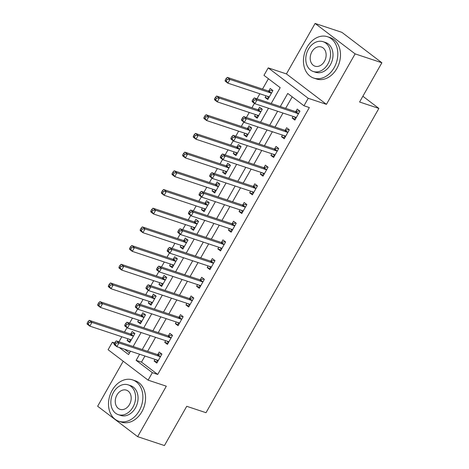 <?xml version="1.0" encoding="UTF-8"?>
<svg xmlns="http://www.w3.org/2000/svg" width="469" height="469" viewBox="0 0 469 469"><rect width="100%" height="100%" fill="white"/><g stroke="black" fill="none" stroke-linecap="round" stroke-linejoin="round"><path stroke-width="0.7" d="M271.188 103.526L280.186 87.68L263.971 75.345L268.215 67.87L308.227 98.297L303.976 105.771L287.755 93.437L280.31 106.551M286.424 73.914L326.436 104.341L355.103 53.876L381.883 62.764L341.878 32.338L315.098 23.45L286.424 73.914L268.215 67.87M123.212 361.218L97.64 406.236L137.652 436.662L166.319 386.192L148.11 380.148L108.099 349.727L112.349 342.247L115.286 344.492L116.136 342.997L115.052 342.171L114.149 344.633L116.851 346.691L118.974 342.95L159.9 356.54A1.741 1.09 127.3 0 0 160.357 356.563L160.539 356.528M114.588 342.991L112.349 342.247M268.415 78.728L262.54 89.069M259.861 93.782L257 98.812M254.421 103.362L251.923 107.759M249.244 112.472L246.383 117.508M243.804 122.051L241.301 126.448M238.627 131.162L235.766 136.198M233.187 140.741L230.684 145.138M228.01 149.851L225.149 154.887M222.564 159.431L220.067 163.833M217.393 168.547L214.532 173.577M211.947 178.12L209.45 182.523M206.77 187.237L203.915 192.267M201.33 196.816L198.833 201.213M196.153 205.926L193.298 210.956M190.713 215.506L188.216 219.902M185.536 224.616L182.676 229.652M180.096 234.195L177.599 238.592M174.919 243.305L172.059 248.341M169.479 252.885L166.982 257.288M164.302 261.995L161.442 267.031M158.862 271.574L156.359 275.977M153.685 280.691L150.825 285.721M148.245 290.27L145.742 294.667M143.068 299.38L140.208 304.41M137.622 308.96L135.125 313.356M132.446 318.07L129.591 323.1M127.005 327.649L124.508 332.046M121.829 336.76L118.974 341.795M355.103 53.876L315.098 23.45M381.883 62.764L359.588 102.013L378.87 108.415L206.014 412.702L186.732 406.301L164.431 445.55L137.652 436.662M124.578 349.258L129.479 352.981M128.019 338.817L127.087 340.459L129.79 342.511L134.884 333.541L132.182 331.483L130.798 333.916M138.636 320.122L137.704 321.763L140.407 323.821L145.501 314.851L142.799 312.794L141.421 315.227M149.253 301.432L148.321 303.074L151.024 305.131L156.124 296.162L153.416 294.104L152.038 296.537M159.87 282.743L158.938 284.384L161.641 286.442L166.741 277.466L164.039 275.414L162.655 277.847M170.487 264.053L169.555 265.694L172.258 267.752L177.358 258.777L174.656 256.725L173.272 259.152M181.11 245.363L180.172 247.005L182.881 249.057L187.975 240.087L185.273 238.029L183.889 240.462M191.727 226.668L190.795 228.315L193.498 230.367L198.592 221.397L195.89 219.34L194.506 221.773M202.344 207.978L201.412 209.62L204.115 211.677L209.209 202.708L206.507 200.65L205.123 203.083M212.961 189.288L212.029 190.93L214.732 192.988L219.826 184.018L217.124 181.96L215.746 184.393M223.578 170.599L222.646 172.24L225.349 174.298L230.443 165.323L227.741 163.271L226.363 165.704M234.195 151.909L233.263 153.551L235.966 155.602L241.066 146.633L238.358 144.581L236.98 147.008M244.812 133.219L243.88 134.861L246.583 136.913L251.683 127.943L248.98 125.885L247.597 128.318M255.435 114.524L254.497 116.165L257.205 118.223L262.3 109.254L259.597 107.196L258.214 109.629M266.052 95.834L265.12 97.476L267.822 99.534L272.917 90.564L270.214 88.506L268.831 90.939M144.956 356.018L141.491 362.115L157.713 374.45L309.335 107.548L303.976 105.771M292.205 96.819L285.662 108.327M282.989 113.041L275.045 127.017M272.372 131.73L264.428 145.712M261.749 150.42L253.811 164.402M251.132 169.116L243.194 183.092M240.515 187.805L232.577 201.781M229.898 206.495L221.954 220.471M219.281 225.184L211.337 239.161M208.664 243.874L200.72 257.856M198.047 262.564L190.103 276.546M187.424 281.259L179.486 295.236M176.807 299.949L168.869 313.925M166.19 318.639L158.252 332.615M155.573 337.328L147.635 351.304M155.051 359.371L154.119 361.013L156.822 363.07L161.916 354.095L159.214 352.043L157.836 354.476M165.668 340.682L164.736 342.323L167.439 344.381L172.539 335.405L169.831 333.353L168.453 335.786M176.285 321.992L175.353 323.633L178.056 325.685L183.156 316.716L180.454 314.658L179.07 317.091M186.902 303.302L185.97 304.944L188.673 306.996L193.773 298.026L191.071 295.968L189.687 298.401M197.525 284.607L196.593 286.248L199.296 288.306L204.39 279.336L201.688 277.279L200.304 279.712M208.142 265.917L207.21 267.559L209.913 269.616L215.007 260.647L212.305 258.589L210.921 261.022M218.759 247.227L217.827 248.869L220.53 250.927L225.624 241.951L222.922 239.899L221.538 242.332M229.376 228.538L228.444 230.179L231.147 232.237L236.241 223.262L233.539 221.21L232.161 223.643M239.993 209.848L239.061 211.49L241.764 213.542L246.864 204.572L244.156 202.514L242.778 204.947M250.61 191.153L249.678 192.8L252.381 194.852L257.481 185.882L254.778 183.825L253.395 186.257M261.227 172.463L260.295 174.105L262.998 176.162L268.098 167.193L265.395 165.135L264.012 167.568M271.85 153.773L270.912 155.415L273.62 157.473L278.715 148.503L276.012 146.445L274.629 148.878M282.467 135.084L281.535 136.725L284.237 138.783L289.332 129.807L286.629 127.756L285.246 130.189M293.084 116.394L292.152 118.036L294.854 120.093L299.949 111.118L297.246 109.066L295.863 111.493M378.87 108.415L362.865 96.245M326.436 104.341L308.227 98.297M157.713 374.45L152.355 372.673L148.11 380.148M119.226 347.476L128.565 354.582L130.482 351.217M133.155 346.503L141.099 332.527M143.772 327.813L151.716 313.831M154.395 309.118L162.333 295.142M165.012 290.428L172.95 276.452M175.629 271.739L183.567 257.762M186.246 253.049L194.184 239.073M196.863 234.359L204.806 220.377M207.48 215.67L215.423 201.688M218.097 196.974L226.04 182.998M228.72 178.284L236.657 164.308M239.337 159.595L247.274 145.619M249.954 140.905L257.891 126.929M260.571 122.216L268.508 108.233M139.598 354.242L136.133 360.339L152.355 372.673M277.63 111.264L269.693 125.241M267.013 129.954L259.07 143.93M256.396 148.644L248.453 162.62M245.779 167.333L237.836 181.315M235.157 186.023L227.219 200.005M224.54 204.719L216.602 218.695M213.923 223.408L205.985 237.384M203.306 242.098L195.368 256.074M192.689 260.787L184.745 274.77M182.072 279.477L174.128 293.459M171.455 298.173L163.511 312.149M160.832 316.862L152.894 330.838M150.215 335.552L142.277 349.528M141.491 362.115L136.133 360.339M157.379 362.097L154.119 361.013M130.341 341.538L127.087 340.459M268.374 98.56L265.12 97.476M257.757 117.25L254.497 116.165M247.14 135.94L243.88 134.861M236.523 154.629L233.263 153.551M225.906 173.319L222.646 172.24M215.283 192.014L212.029 190.93M204.666 210.704L201.412 209.62M194.049 229.394L190.795 228.315M183.432 248.083L180.172 247.005M172.815 266.773L169.555 265.694M162.198 285.463L158.938 284.384M151.581 304.158L148.321 303.074M140.958 322.848L137.704 321.763M167.996 343.402L164.736 342.323M178.613 324.712L175.353 323.633M189.23 306.023L185.97 304.944M199.847 287.333L196.593 286.248M210.464 268.643L207.21 267.559M221.081 249.954L217.827 248.869M231.698 231.258L228.444 230.179M242.321 212.568L239.061 211.49M252.938 193.879L249.678 192.8M263.555 175.189L260.295 174.105M274.172 156.499L270.912 155.415M284.789 137.804L281.535 136.725M295.406 119.114L292.152 118.036M156.458 359.84L157.76 361.423M158.205 360.638L158.112 360.514A1.741 1.09 127.3 0 0 157.977 360.385A1.741 1.09 127.3 0 0 157.772 360.274L116.851 346.691L115.286 344.492M116.136 342.997L118.974 342.95L116.271 340.899L157.191 354.482A1.741 1.09 127.3 0 0 157.654 354.505L161.559 353.825M116.271 340.899L115.052 342.171M130.722 340.869L129.426 339.28M134.527 333.266L130.622 333.951A1.741 1.09 -52.7 0 1 130.159 333.922L89.239 320.339L91.942 322.396L89.819 326.131L130.74 339.72A1.741 1.09 -52.7 0 1 130.945 339.826A1.741 1.09 -52.7 0 1 131.08 339.961L131.173 340.078M133.507 335.974L133.325 336.003A1.741 1.09 -52.7 0 1 132.862 335.98L91.942 322.396L89.098 322.438L88.02 321.617L87.17 323.112L88.254 323.932L89.098 322.438M88.254 323.932L89.819 326.131L87.117 324.079L87.17 323.112M88.02 321.617L89.239 320.339M167.075 341.151L168.377 342.733M170.517 337.844L167.814 335.792L126.888 322.209L129.591 324.261L170.517 337.844A1.741 1.09 127.3 0 0 170.974 337.873L171.156 337.838M126.753 324.302L129.591 324.261L127.468 328.001L124.766 325.943L124.818 324.976L125.903 325.803L126.753 324.302L125.669 323.481L124.818 324.976M168.822 341.948L168.729 341.825A1.741 1.09 127.3 0 0 168.6 341.69A1.741 1.09 127.3 0 0 168.389 341.584L127.468 328.001L125.903 325.803M167.814 335.792A1.741 1.09 127.3 0 0 168.271 335.816L172.176 335.136M126.888 322.209L125.669 323.481M177.692 322.455L178.994 324.044M181.134 319.155L178.431 317.103L137.505 303.513L140.208 305.571L181.134 319.155A1.741 1.09 127.3 0 0 181.591 319.178L181.773 319.149M137.37 305.612L140.208 305.571L138.085 309.311L135.383 307.254L135.441 306.286L136.52 307.107L137.37 305.612L136.286 304.791L135.441 306.286M179.439 323.258L179.346 323.135A1.741 1.09 127.3 0 0 179.217 323A1.741 1.09 127.3 0 0 179.011 322.895L138.085 309.311L136.52 307.107M178.431 317.103A1.741 1.09 127.3 0 0 178.888 317.126L182.799 316.446M137.505 303.513L136.286 304.791M188.309 303.765L189.611 305.354M191.751 300.465L189.048 298.407L148.122 284.824L150.83 286.881L191.751 300.465A1.741 1.09 127.3 0 0 192.214 300.488L192.39 300.459M147.987 286.922L150.83 286.881L148.702 290.622L146 288.564L146.058 287.597L147.137 288.417L147.987 286.922L146.908 286.102L146.058 287.597M190.056 304.563L189.963 304.445A1.741 1.09 127.3 0 0 189.834 304.311A1.741 1.09 127.3 0 0 189.628 304.205L148.702 290.622L147.137 288.417M189.048 298.407A1.741 1.09 127.3 0 0 189.505 298.436L193.416 297.751M148.122 284.824L146.908 286.102M141.339 322.174L140.043 320.591M145.144 314.576L141.239 315.256A1.741 1.09 -52.7 0 1 140.776 315.232L99.856 301.649L102.559 303.707L100.436 307.441L141.357 321.025A1.741 1.09 -52.7 0 1 141.562 321.136A1.741 1.09 -52.7 0 1 141.697 321.271L141.79 321.388M144.124 317.284L143.942 317.314A1.741 1.09 -52.7 0 1 143.479 317.29L102.559 303.707L99.721 303.748L98.637 302.927L97.787 304.422L98.871 305.243L99.721 303.748M98.871 305.243L100.436 307.441L97.734 305.389L97.787 304.422M98.637 302.927L99.856 301.649M151.962 303.484L150.66 301.901M155.761 295.886L151.856 296.566A1.741 1.09 -52.7 0 1 151.393 296.543L110.473 282.959L113.176 285.017L111.053 288.752L151.974 302.335A1.741 1.09 -52.7 0 1 152.179 302.446A1.741 1.09 -52.7 0 1 152.314 302.575L152.407 302.698M154.741 298.589L154.559 298.624A1.741 1.09 -52.7 0 1 154.102 298.601L113.176 285.017L110.338 285.058L109.254 284.232L108.403 285.732L109.488 286.553L110.338 285.058M109.488 286.553L111.053 288.752L108.351 286.694L108.403 285.732M109.254 284.232L110.473 282.959M162.579 284.794L161.277 283.212M166.384 277.197L162.473 277.877A1.741 1.09 -52.7 0 1 162.016 277.853L121.09 264.27L123.793 266.322L121.67 270.062L162.591 283.645A1.741 1.09 -52.7 0 1 162.802 283.751A1.741 1.09 -52.7 0 1 162.931 283.886L163.024 284.009M165.358 279.899L165.176 279.934A1.741 1.09 -52.7 0 1 164.719 279.905L123.793 266.322L120.955 266.369L119.871 265.542L119.02 267.037L120.105 267.863L120.955 266.369M120.105 267.863L121.67 270.062L118.968 268.004L119.02 267.037M119.871 265.542L121.09 264.27M198.932 285.076L200.228 286.659M202.368 281.775L199.665 279.717L158.745 266.134L161.447 268.192L202.368 281.775A1.741 1.09 127.3 0 0 202.831 281.799L203.007 281.769M158.604 268.233L161.447 268.192L159.319 271.926L156.617 269.874L156.675 268.907L157.754 269.728L158.604 268.233L157.525 267.412L156.675 268.907M200.673 285.873L200.585 285.756A1.741 1.09 127.3 0 0 200.451 285.621A1.741 1.09 127.3 0 0 200.245 285.51L159.319 271.926L157.754 269.728M199.665 279.717A1.741 1.09 127.3 0 0 200.128 279.741L204.033 279.061M158.745 266.134L157.525 267.412M173.196 266.105L171.894 264.516M177.001 258.507L173.09 259.187A1.741 1.09 -52.7 0 1 172.633 259.164L131.707 245.574L134.415 247.632L132.287 251.372L173.213 264.956A1.741 1.09 -52.7 0 1 173.419 265.061A1.741 1.09 -52.7 0 1 173.548 265.196L173.641 265.319M175.975 261.21L175.799 261.239A1.741 1.09 -52.7 0 1 175.336 261.215L134.415 247.632L131.572 247.673L130.488 246.852L129.643 248.347L130.722 249.168L131.572 247.673M130.722 249.168L132.287 251.372L129.585 249.315L129.643 248.347M130.488 246.852L131.707 245.574M112.173 390.29A21.791 16.603 -71.6 0 0 118.821 421.25A21.791 16.603 -71.6 0 0 139.205 410.85A21.791 16.603 -71.6 0 0 132.551 379.89A21.791 16.603 -71.6 0 0 112.173 390.29M118.821 421.25L121.5 422.135A21.791 16.603 -71.6 0 0 141.884 411.735A21.791 16.603 -71.6 0 0 135.23 380.781L132.551 379.89M128.166 384.861L130.628 385.682A15.688 11.954 108.4 0 1 135.418 407.971A15.688 11.954 108.4 0 1 120.744 415.458L118.282 414.637A15.688 11.954 -71.6 0 0 132.956 407.151A15.688 11.954 -71.6 0 0 128.166 384.861A15.688 11.954 -71.6 0 0 113.492 392.348A15.688 11.954 -71.6 0 0 118.282 414.637M129.497 404.518A10.113 7.703 -71.6 0 0 126.407 390.155A10.113 7.703 -71.6 0 0 116.951 394.98A10.113 7.703 -71.6 0 0 120.041 409.343A10.113 7.703 -71.6 0 0 129.497 404.518M307.113 47.129A21.791 16.603 -71.6 0 0 313.767 78.088A21.791 16.603 -71.6 0 0 334.145 67.688A21.791 16.603 -71.6 0 0 327.497 36.729A21.791 16.603 -71.6 0 0 307.113 47.129M313.767 78.088L316.446 78.974A21.791 16.603 -71.6 0 0 336.824 68.574A21.791 16.603 -71.6 0 0 330.176 37.62L327.497 36.729M323.112 41.7L325.574 42.521A15.688 11.954 108.4 0 1 330.364 64.81A15.688 11.954 108.4 0 1 315.69 72.296L313.222 71.481A15.688 11.954 -71.6 0 0 327.901 63.989A15.688 11.954 -71.6 0 0 323.112 41.7A15.688 11.954 -71.6 0 0 308.432 49.186A15.688 11.954 -71.6 0 0 313.222 71.481M324.437 61.357A10.113 7.703 -71.6 0 0 321.353 46.994A10.113 7.703 -71.6 0 0 311.897 51.819A10.113 7.703 -71.6 0 0 314.98 66.188A10.113 7.703 -71.6 0 0 324.437 61.357M209.549 266.386L210.845 267.969M212.985 263.086L210.282 261.028L169.362 247.444L172.064 249.502L212.985 263.086A1.741 1.09 127.3 0 0 213.448 263.109L213.624 263.08M169.221 249.543L172.064 249.502L169.942 253.237L167.234 251.185L167.292 250.217L168.371 251.038L169.221 249.543L168.142 248.722L167.292 250.217M211.29 267.183L211.202 267.06A1.741 1.09 127.3 0 0 211.068 266.931A1.741 1.09 127.3 0 0 210.862 266.82L169.942 253.237L168.371 251.038M210.282 261.028A1.741 1.09 127.3 0 0 210.745 261.051L214.65 260.371M169.362 247.444L168.142 248.722M220.166 247.696L221.462 249.279M223.602 244.39L220.899 242.338L179.979 228.755L182.681 230.807L223.602 244.39A1.741 1.09 127.3 0 0 224.065 244.419L224.246 244.384M179.838 230.854L182.681 230.807L180.559 234.547L177.857 232.489L177.909 231.522L178.994 232.348L179.838 230.854L178.759 230.027L177.909 231.522M221.913 248.494L221.819 248.371A1.741 1.09 127.3 0 0 221.685 248.236A1.741 1.09 127.3 0 0 221.479 248.13L180.559 234.547L178.994 232.348M220.899 242.338A1.741 1.09 127.3 0 0 221.362 242.362L225.267 241.682M179.979 228.755L178.759 230.027M230.783 229.001L232.079 230.59M234.219 225.7L231.516 223.649L190.596 210.065L193.298 212.117L234.219 225.7A1.741 1.09 127.3 0 0 234.682 225.724L234.863 225.695M190.461 212.158L193.298 212.117L191.176 215.857L188.474 213.8L188.526 212.832L189.611 213.653L190.461 212.158L189.376 211.337L188.526 212.832M232.53 229.804L232.436 229.681A1.741 1.09 127.3 0 0 232.302 229.546A1.741 1.09 127.3 0 0 232.096 229.441L191.176 215.857L189.611 213.653M231.516 223.649A1.741 1.09 127.3 0 0 231.979 223.672L235.884 222.992M190.596 210.065L189.376 211.337M241.4 210.311L242.702 211.9M244.841 207.011L242.133 204.953L201.213 191.37L203.915 193.427L244.841 207.011A1.741 1.09 127.3 0 0 245.299 207.034L245.48 207.005M201.078 193.468L203.915 193.427L201.793 197.168L199.091 195.11L199.143 194.143L200.228 194.963L201.078 193.468L199.993 192.648L199.143 194.143M243.147 211.109L243.053 210.991A1.741 1.09 127.3 0 0 242.919 210.857A1.741 1.09 127.3 0 0 242.713 210.751L201.793 197.168L200.228 194.963M242.133 204.953A1.741 1.09 127.3 0 0 242.596 204.982L246.501 204.302M201.213 191.37L199.993 192.648M252.017 191.622L253.319 193.21M255.458 188.321L252.756 186.263L211.83 172.68L214.532 174.738L255.458 188.321A1.741 1.09 127.3 0 0 255.916 188.345L256.097 188.315M211.695 174.779L214.532 174.738L212.41 178.472L209.707 176.42L209.76 175.453L210.845 176.274L211.695 174.779L210.61 173.958L209.76 175.453M253.764 192.419L253.67 192.302A1.741 1.09 127.3 0 0 253.541 192.167A1.741 1.09 127.3 0 0 253.336 192.061L212.41 178.472L210.845 176.274M252.756 186.263A1.741 1.09 127.3 0 0 253.213 186.287L257.123 185.607M211.83 172.68L210.61 173.958M183.813 247.415L182.517 245.826M187.618 239.817L183.713 240.497A1.741 1.09 -52.7 0 1 183.25 240.468L142.33 226.885L145.032 228.942L142.904 232.683L183.83 246.266A1.741 1.09 -52.7 0 1 184.036 246.372A1.741 1.09 -52.7 0 1 184.17 246.506L184.258 246.624M186.592 242.52L186.416 242.549A1.741 1.09 -52.7 0 1 185.953 242.526L145.032 228.942L142.189 228.983L141.11 228.163L140.26 229.658L141.339 230.478L142.189 228.983M141.339 230.478L142.904 232.683L140.202 230.625L140.26 229.658M141.11 228.163L142.33 226.885M194.43 228.725L193.134 227.137M198.235 221.122L194.33 221.802A1.741 1.09 -52.7 0 1 193.867 221.778L152.947 208.195L155.649 210.253L153.527 213.987L194.447 227.576A1.741 1.09 -52.7 0 1 194.653 227.682A1.741 1.09 -52.7 0 1 194.787 227.817L194.875 227.934M197.209 223.83L197.033 223.86A1.741 1.09 -52.7 0 1 196.57 223.836L155.649 210.253L152.806 210.294L151.727 209.473L150.877 210.968L151.956 211.789L152.806 210.294M151.956 211.789L153.527 213.987L150.819 211.935L150.877 210.968M151.727 209.473L152.947 208.195M205.047 210.03L203.751 208.447M208.852 202.432L204.947 203.112A1.741 1.09 -52.7 0 1 204.484 203.089L163.564 189.505L166.266 191.563L164.144 195.297L205.064 208.881A1.741 1.09 -52.7 0 1 205.27 208.992A1.741 1.09 -52.7 0 1 205.404 209.121L205.498 209.244M207.826 205.141L207.65 205.17A1.741 1.09 -52.7 0 1 207.187 205.146L166.266 191.563L163.423 191.604L162.344 190.783L161.494 192.278L162.573 193.099L163.423 191.604M162.573 193.099L164.144 195.297L161.442 193.246L161.494 192.278M162.344 190.783L163.564 189.505M215.664 191.34L214.368 189.757M219.469 183.742L215.564 184.423A1.741 1.09 -52.7 0 1 215.101 184.399L174.181 170.816L176.883 172.868L174.761 176.608L215.681 190.191A1.741 1.09 -52.7 0 1 215.887 190.303A1.741 1.09 -52.7 0 1 216.021 190.432L216.115 190.555M218.448 186.445L218.267 186.48A1.741 1.09 -52.7 0 1 217.804 186.457L176.883 172.868L174.04 172.914L172.961 172.088L172.111 173.583L173.196 174.409L174.04 172.914M173.196 174.409L174.761 176.608L172.059 174.55L172.111 173.583M172.961 172.088L174.181 170.816M226.287 172.651L224.985 171.068M230.086 165.053L226.181 165.733A1.741 1.09 -52.7 0 1 225.718 165.709L184.798 152.126L187.5 154.178L185.378 157.918L226.298 171.502A1.741 1.09 -52.7 0 1 226.504 171.607A1.741 1.09 -52.7 0 1 226.638 171.742L226.732 171.865M229.065 167.755L228.884 167.791A1.741 1.09 -52.7 0 1 228.426 167.761L187.5 154.178L184.663 154.225L183.578 153.398L182.728 154.893L183.813 155.72L184.663 154.225M183.813 155.72L185.378 157.918L182.676 155.86L182.728 154.893M183.578 153.398L184.798 152.126M262.634 172.932L263.936 174.515M266.075 169.631L263.373 167.574L222.447 153.99L225.155 156.048L266.075 169.631A1.741 1.09 127.3 0 0 266.539 169.655L266.714 169.626M222.312 156.089L225.155 156.048L223.027 159.782L220.324 157.731L220.383 156.763L221.462 157.584L222.312 156.089L221.233 155.268L220.383 156.763M264.381 173.729L264.287 173.606A1.741 1.09 127.3 0 0 264.158 173.477A1.741 1.09 127.3 0 0 263.953 173.366L223.027 159.782L221.462 157.584M263.373 167.574A1.741 1.09 127.3 0 0 263.83 167.597L267.74 166.917M222.447 153.99L221.233 155.268M236.904 153.961L235.602 152.372M240.703 146.363L236.798 147.043A1.741 1.09 -52.7 0 1 236.341 147.02L195.415 133.43L198.117 135.488L195.995 139.229L236.915 152.812A1.741 1.09 -52.7 0 1 237.126 152.917A1.741 1.09 -52.7 0 1 237.255 153.052L237.349 153.175M239.682 149.066L239.501 149.095A1.741 1.09 -52.7 0 1 239.043 149.072L198.117 135.488L195.28 135.529L194.195 134.709L193.345 136.203L194.43 137.024L195.28 135.529M194.43 137.024L195.995 139.229L193.292 137.171L193.345 136.203M194.195 134.709L195.415 133.43M273.257 154.242L274.553 155.825M276.692 150.942L273.99 148.884L233.07 135.301L235.772 137.353L276.692 150.942A1.741 1.09 127.3 0 0 277.156 150.965L277.331 150.93M232.929 137.399L235.772 137.353L233.644 141.093L230.941 139.035L231 138.068L232.079 138.894L232.929 137.399L231.85 136.573L231 138.068M274.998 155.04L274.91 154.917A1.741 1.09 127.3 0 0 274.775 154.788A1.741 1.09 127.3 0 0 274.57 154.676L233.644 141.093L232.079 138.894M273.99 148.884A1.741 1.09 127.3 0 0 274.453 148.907L278.357 148.227M233.07 135.301L231.85 136.573M247.521 135.271L246.219 133.683M251.325 127.674L247.415 128.354A1.741 1.09 -52.7 0 1 246.958 128.324L206.032 114.741L208.734 116.799L206.612 120.539L247.538 134.122A1.741 1.09 -52.7 0 1 247.743 134.228A1.741 1.09 -52.7 0 1 247.872 134.363L247.966 134.48M250.299 130.376L250.124 130.405A1.741 1.09 -52.7 0 1 249.66 130.382L208.734 116.799L205.897 116.84L204.812 116.019L203.968 117.514L205.047 118.335L205.897 116.84M205.047 118.335L206.612 120.539L203.909 118.481L203.968 117.514M204.812 116.019L206.032 114.741M283.874 135.553L285.17 137.136M287.309 132.246L284.607 130.194L243.687 116.611L246.389 118.663L287.309 132.246A1.741 1.09 127.3 0 0 287.773 132.276L287.948 132.24M243.546 118.71L246.389 118.663L244.267 122.403L241.558 120.345L241.617 119.378L242.696 120.205L243.546 118.71L242.467 117.883L241.617 119.378M285.615 136.35L285.527 136.227A1.741 1.09 127.3 0 0 285.392 136.092A1.741 1.09 127.3 0 0 285.187 135.987L244.267 122.403L242.696 120.205M284.607 130.194A1.741 1.09 127.3 0 0 285.07 130.218L288.974 129.538M243.687 116.611L242.467 117.883M258.138 116.582L256.842 114.993M261.942 108.978L258.038 109.658A1.741 1.09 -52.7 0 1 257.575 109.635L216.649 96.051L219.357 98.109L217.229 101.843L258.155 115.427A1.741 1.09 -52.7 0 1 258.36 115.538A1.741 1.09 -52.7 0 1 258.489 115.673L258.583 115.79M260.916 111.686L260.741 111.716A1.741 1.09 -52.7 0 1 260.277 111.692L219.357 98.109L216.514 98.15L215.435 97.329L214.585 98.824L215.664 99.645L216.514 98.15M215.664 99.645L217.229 101.843L214.526 99.791L214.585 98.824M215.435 97.329L216.649 96.051M294.491 116.857L295.787 118.446M297.926 113.557L295.224 111.505L254.304 97.915L257.006 99.973L297.926 113.557A1.741 1.09 127.3 0 0 298.39 113.58L298.571 113.551M254.163 100.014L257.006 99.973L254.884 103.713L252.181 101.656L252.234 100.688L253.313 101.509L254.163 100.014L253.084 99.194L252.234 100.688M296.238 117.66L296.144 117.537A1.741 1.09 127.3 0 0 296.009 117.402A1.741 1.09 127.3 0 0 295.804 117.297L254.884 103.713L253.313 101.509M295.224 111.505A1.741 1.09 127.3 0 0 295.687 111.528L299.591 110.848M254.304 97.915L253.084 99.194M268.755 97.886L267.459 96.303M272.559 90.288L268.655 90.968A1.741 1.09 -52.7 0 1 268.192 90.945L227.272 77.362L229.974 79.419L227.852 83.154L268.772 96.737A1.741 1.09 -52.7 0 1 268.977 96.849A1.741 1.09 -52.7 0 1 269.112 96.977L269.2 97.101M271.533 92.997L271.358 93.026A1.741 1.09 -52.7 0 1 270.894 93.003L229.974 79.419L227.131 79.46L226.052 78.64L225.202 80.135L226.281 80.955L227.131 79.46M226.281 80.955L227.852 83.154L225.143 81.102L225.202 80.135M226.052 78.64L227.272 77.362M158.112 360.514L157.813 360.292M159.9 356.54L157.191 354.482M160.357 356.563L157.654 354.505M130.622 333.951L133.325 336.003M130.159 333.922L132.862 335.98M130.781 339.732L131.08 339.961M168.729 341.825L168.435 341.602M170.974 337.873L168.271 335.816M179.346 323.135L179.052 322.906M181.591 319.178L178.888 317.126M189.963 304.445L189.669 304.217M192.214 300.488L189.505 298.436M141.239 315.256L143.942 317.314M140.776 315.232L143.479 317.29M141.398 321.042L141.697 321.271M151.856 296.566L154.559 298.624M151.393 296.543L154.102 298.601M152.02 302.353L152.314 302.575M162.473 277.877L165.176 279.934M162.016 277.853L164.719 279.905M162.637 283.663L162.931 283.886M200.585 285.756L200.286 285.527M202.831 281.799L200.128 279.741M173.09 259.187L175.799 261.239M172.633 259.164L175.336 261.215M173.254 264.973L173.548 265.196M211.202 267.06L210.903 266.838M213.448 263.109L210.745 261.051M221.819 248.371L221.52 248.148M224.065 244.419L221.362 242.362M232.436 229.681L232.137 229.458M234.682 225.724L231.979 223.672M243.053 210.991L242.76 210.763M245.299 207.034L242.596 204.982M253.67 192.302L253.377 192.073M255.916 188.345L253.213 186.287M183.713 240.497L186.416 242.549M183.25 240.468L185.953 242.526M183.871 246.278L184.17 246.506M194.33 221.802L197.033 223.86M193.867 221.778L196.57 223.836M194.488 227.588L194.787 227.817M204.947 203.112L207.65 205.17M204.484 203.089L207.187 205.146M205.105 208.898L205.404 209.121M215.564 184.423L218.267 186.48M215.101 184.399L217.804 186.457M215.722 190.209L216.021 190.432M226.181 165.733L228.884 167.791M225.718 165.709L228.426 167.761M226.339 171.519L226.638 171.742M264.287 173.606L263.994 173.383M266.539 169.655L263.83 167.597M236.798 147.043L239.501 149.095M236.341 147.02L239.043 149.072M236.962 152.824L237.255 153.052M274.91 154.917L274.611 154.694M277.156 150.965L274.453 148.907M247.415 128.354L250.124 130.405M246.958 128.324L249.66 130.382M247.579 134.134L247.872 134.363M285.527 136.227L285.228 136.004M287.773 132.276L285.07 130.218M258.038 109.658L260.741 111.716M257.575 109.635L260.277 111.692M258.196 115.444L258.489 115.673M296.144 117.537L295.845 117.309M298.39 113.58L295.687 111.528M268.655 90.968L271.358 93.026M268.192 90.945L270.894 93.003M268.813 96.755L269.112 96.977"/></g></svg>

